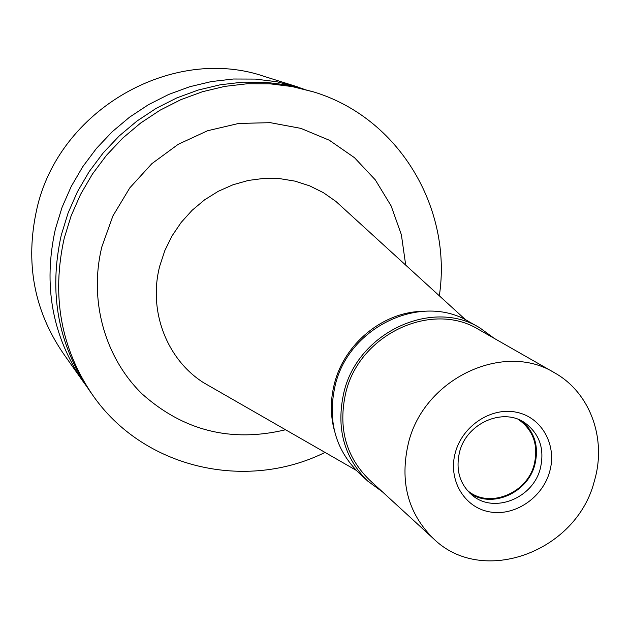 <?xml version="1.0" encoding="UTF-8"?>
<svg xmlns="http://www.w3.org/2000/svg" width="630" height="630" viewBox="0 0 630 630"><rect width="100%" height="100%" fill="white"/><g stroke="black" fill="none" stroke-linecap="round" stroke-linejoin="round"><path stroke-width="0.94" d="M297.895 86.979L264.702 76.553C172.77 44.604 58.48 109.683 36.705 209.577C25.098 262.324 33.847 310.125 62.968 352.973L83.018 381.41C52.164 336.01 42.95 285.217 55.393 229.029L62.071 207.317L71.237 186.441L82.758 166.706L96.461 148.404L112.156 131.796L129.599 117.141L148.538 104.635L168.69 94.453L189.748 86.727L211.42 81.561L233.383 79.01L255.315 79.081L276.924 81.758L303.061 88.688M86.223 385.804L83.018 381.41M313.567 91.901L286.973 84.948L264.978 82.223L242.652 82.16L220.287 84.774L198.222 90.043L176.762 97.926L156.232 108.313L136.93 121.07L119.149 136.017L103.155 152.948L89.184 171.612L77.435 191.733L68.087 213.011L61.267 235.14C48.565 292.407 57.913 344.137 89.318 390.332L92.484 394.829C60.811 348.232 51.392 296.029 64.228 238.227L71.119 215.885L80.561 194.402L92.421 174.085L106.533 155.24L122.677 138.151L140.632 123.055L160.107 110.171L180.834 99.674L202.49 91.72L224.76 86.389L247.322 83.751L269.853 83.806L292.036 86.546L313.567 91.901C399.262 117.739 452.584 208.561 439.323 295.809M325.025 452.419C245.983 491.652 143.231 468.562 92.484 394.829M405.704 265.128L401.373 234.722L391.135 205.923L375.315 179.881L354.454 157.665L329.325 140.238L300.88 128.378L270.262 122.669L238.723 123.441L207.601 130.733L178.235 144.302L151.924 163.611L129.819 187.842L112.904 215.948L101.895 246.7C88.649 300.329 104.879 357.722 142.183 393.994C183.55 430.849 231.336 442.764 285.555 429.755M344.043 208.853L335.916 201.435L323.411 192.678L309.676 185.858L294.998 181.133L279.665 178.621L264.002 178.385L248.338 180.44L232.99 184.771L218.295 191.284L204.569 199.852L192.111 210.302L181.188 222.406L172.037 235.911L164.847 250.535L159.776 265.947C147.971 310.755 166.785 359.478 203.616 382.717L213.161 388.19M334.38 430.581C330.285 415.202 330.333 399.459 334.506 383.363C344.476 343.815 382.441 312.511 421.383 311.377M466.909 489.998L467.61 490.581C488.762 508.961 527.034 493.755 534.208 464.475C538.563 445.567 533.539 430.723 519.151 419.958L518.38 419.47M479.643 327.734L469.074 321.733C421.942 292.548 349.036 326.364 335.262 385.064C327.301 420.131 335.144 449.387 358.793 472.839L367.731 481.084C343.791 457.333 335.869 427.668 343.964 392.096C357.982 332.538 431.92 298.171 479.643 327.734L494.361 338.444M382.418 491.825L367.731 481.084M554.51 372.779L478.839 329.584C432.125 300.486 359.588 334.113 345.839 392.49C337.893 427.4 345.697 456.482 369.251 479.753L433.456 538.642C407.838 513.316 399.507 481.422 408.453 442.945C423.943 378.575 503.732 341.074 554.51 372.779C590.286 392.647 606.879 438.952 594.405 480.863C576.907 551.699 482.446 586.853 433.456 538.642M549.644 471.736C557.274 445.426 542.091 417.517 516.781 412.303C491.589 406.689 462.562 425.589 455.356 452.505C447.78 479.351 463.806 507.087 489.053 511.773C514.198 516.844 542.383 498.117 549.644 471.736M540.335 468.452C544.8 449.088 539.666 433.905 524.932 422.887C502.976 407.177 466.554 423.21 459.577 451.97C455.466 469.72 459.656 484.123 472.161 495.196C493.786 514.017 532.98 498.44 540.335 468.452M522.144 421.226C534.854 432.385 539.091 446.843 534.854 464.601C527.822 493.006 491.747 508.938 469.728 493.046M356.131 470.271L203.616 382.717M465.814 319.977L335.916 201.435"/></g></svg>
